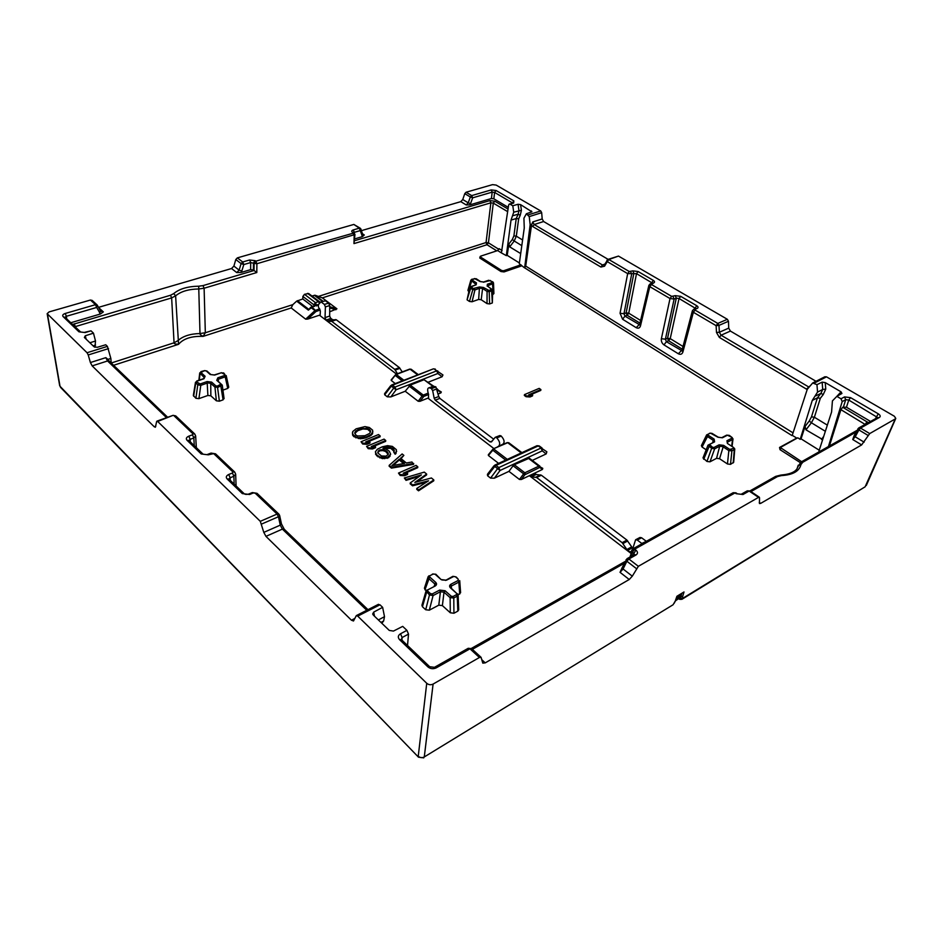 <?xml version="1.0" encoding="UTF-8"?>
<svg xmlns="http://www.w3.org/2000/svg" width="943" height="943" viewBox="0 0 943 943"><rect width="100%" height="100%" fill="white"/><g stroke="black" fill="none" stroke-linecap="round" stroke-linejoin="round"><path stroke-width="1.41" d="M84.646 332.325L90.999 330.816L85.2 332.573L78.953 331.806L63.134 316.612C62.144 315.375 62.827 314.325 65.208 313.477L66.387 316.282L96.681 307.453L100.453 313.984L70.925 322.706M90.999 330.816L93.475 333.174L95.502 341.012L94.948 347.283M166.546 417.69L107.573 360.969L105.84 357.645L107.95 359.377L110.85 358.446L107.408 346.376L105.722 344.773L97.306 347.295L94.088 346.812L84.387 337.488L85.271 335.767L93.475 333.174M108.528 348.604L88.229 354.969L87.051 352.741L47.162 313.677L49.083 311.909L90.445 300.039L92.214 300.44M672.984 604.817L424.279 756.958C422.099 758.089 420.083 757.83 418.256 756.203L426.731 683.286L357.727 616.133L356.324 615.602L353.507 620.989L351.433 620.199L265.961 536.367L263.804 532.382L260.292 521.326L277.077 514.065L255.164 493.154L253.349 492.93L249.589 494.497L242.316 493.59L227.086 478.903C225.672 477.205 226.214 475.732 228.725 474.482L232.461 472.985L232.862 471.889L213.707 453.618L208.25 454.832L201.224 453.972L187.032 440.275C185.712 438.684 186.301 437.316 188.8 436.173L190.144 439.344L193.822 437.965L195.649 435.949L194.765 434.028L175.728 415.898L173.088 415.344L156.951 421.12M260.292 521.326L157.67 421.462L156.632 421.604L155.383 427.238L154.239 426.766L92.178 365.884L90.398 362.548L105.84 357.645M681.836 593.277L680.929 596.377L682.649 596.495L682.473 598.475L865.132 486.8L895.308 418.904L869.717 433.58L861.643 444.919L760.695 503.373L759.445 503.55L759.528 497.763L758.537 497.374L638.364 566.307L632.293 576.173L629.229 579.509L485.244 662.87L482.804 663.141L481.071 657.33L479.421 657.495L433.096 684.076C430.798 685.16 428.676 684.889 426.731 683.286M378.214 604.604L379.946 604.793L382.634 607.339L384.496 616.687L383.648 620.965L381.821 623.252M407.529 645.484L408.508 634.109L406.904 630.36L402.708 626.376L393.455 631.079L389.27 630.419L373.322 615.084L372.674 613.999L373.676 612.125L382.634 607.339M408.508 634.109L402.119 637.527L400.516 633.779C397.958 635.405 397.64 637.374 399.561 639.672L427.839 666.831C430.35 668.882 433.132 669.224 436.208 667.88L469.968 648.808L471.83 648.996M792.273 435.265L807.279 389.27L812.677 382.988L816.956 384.661L822.143 382.139L825.255 382.599L841.062 391.84L841.922 393.479L836.854 396.355L840.991 398.795L844.527 396.909L850.574 397.651L878.263 413.824C880.349 415.203 880.75 416.382 879.477 417.384L877.025 418.044M824.819 376.799L826.504 376.846L894.353 416.24L895.779 418.409L895.308 418.904M604.675 264.464L607.893 259.431L618.478 256.083L608.848 259.537L629.276 271.525L632.8 270.865L638.116 271.525L653.287 280.366C654.843 281.415 654.937 282.287 653.546 283.006L651.424 284.503L671.675 296.373L675.223 295.666L680.681 296.338L696.688 305.673C698.339 306.77 698.48 307.701 697.113 308.467L693.73 309.257L692.362 310.813L693.364 312.274L682.897 351.987C682.095 354.262 680.563 354.851 678.312 353.755L663.978 344.879C661.927 343.382 661.067 341.331 661.373 338.714L665.393 339.209L674.127 299.049L676.308 298.165L679.043 298.507L695.651 308.467M618.478 256.083L727.359 319.3L728.479 321.268L728.727 328.129L730.412 331.076L816.013 381.278M361.475 230.634L460.797 201.649L462.765 199.527L464.769 193.645L466.09 192.231L471.7 195.59L491.232 189.92L496.089 190.51L513.864 200.906L513.652 203.051L509.291 204.053L508.642 205.02L501.393 252.901L506.32 255.636L507.204 255.353L519.393 262.956M466.09 192.231L492.552 184.639L496.159 185.076L540.74 210.961L541.683 212.682L542.19 218.941L543.616 221.522L608.117 259.349M513.652 203.051L510.022 204.159L512.792 205.774L518.049 204.266L520.583 204.631L531.911 211.798L526.383 213.766L529.235 216.595L530.166 224.67L524.638 267.836L525.711 266.091L793.051 432.884M742.978 494.521L736.129 493.672L742.978 494.521L749.143 491.032L747.292 490.831L741.21 494.262M629.948 557.03L632.894 548.85L635.818 550.017C637.928 551.867 638.022 553.494 636.101 554.92L634.262 554.602L633.731 555.392M98.567 307.335L231.554 268.531L233.899 266.079L235.797 259.514L237.353 257.875L242.705 261.989L249.589 259.997L255.164 260.681L253.467 262.897L253.396 269.981L250.626 269.639L241.196 272.421L236.74 272.586L239.109 270.134L241.797 271.077L243.801 264.559L250.685 262.555L254.115 263.38L254.044 270.476L253.396 269.981M237.353 257.875L353.849 224.446L360.332 228.289L359.366 228.159L362.454 236.61L354.839 238.85M72.741 324.439L170.518 295.242L173.701 293.603C179.418 288.841 187.751 286.377 198.702 286.2L203.004 285.611L254.056 270.488L256.802 272.539L256.897 263.734L255.812 261.176L254.115 263.38L256.897 263.734L354.957 234.536L353.967 243.589L354.191 235.208L352.493 232.332C351.303 231.365 351.562 230.563 353.271 229.927L354.309 232.343L360.391 230.563L361.063 229.279L360.332 228.289M65.208 313.477L95.502 304.683L96.681 307.453L97.212 305.025L100.571 311.096L99.628 312.97M88.229 354.969L90.398 362.548M110.85 358.446L111.227 363.055M816.956 384.661L817.546 392.076L812.265 400.433L800.194 439.32L797.766 437.8L780.309 447.512L801.633 461.693M800.194 439.32L801.067 438.86L819.243 450.212M836.854 396.355L832.421 400.893L831.585 412.008L818.972 451.06L819.679 451.497M526.383 213.766L523.919 218.222L524.261 228.029L519.287 263.734L524.579 267.883M502.089 250.52L499.106 248.657L497.656 250.567L480.624 256.166L480.506 257.026L501.711 270.547L503.562 270.771L520.996 264.806M697.113 308.467L694.932 309.375L695.038 310.07L717.812 323.425L718.979 325.394L719.356 332.242L716.503 332.502L719.368 337.441L807.196 389.542M530.166 224.67L531.97 224.092L532.748 221.947L534.186 224.54L532.677 226.509L531.487 225.412L525.711 266.091M532.677 226.509L600.903 267.046L604.546 266.197L607.268 261.624L627.673 273.635L636.513 273.635L652.226 282.994M651.365 283.843L650.293 283.737L648.89 285.316L649.798 286.648L640.497 325.842C639.767 328.093 638.34 328.706 636.195 327.681L622.592 319.253L620.058 313.253L623.983 313.736L626.14 312.876L633.861 273.305L632.8 270.865M507.204 255.353L508.878 243.978L509.703 246.866L520.701 253.584M801.067 438.86L805.074 426.413L805.959 429.831L822.685 439.556M870.413 421.368L846.472 407.223L842.7 407.258L840.92 409.663L829.392 446.004M728.727 328.129L719.356 332.242L721.065 335.213L809.047 387.16M852.743 439.532L854.134 435.654L855.207 436.774L852.743 439.532L861.643 444.919M842.7 407.258L868.22 422.594M620.046 572.33L622.227 567.497L623.075 568.994L620.046 572.33L629.229 579.509M100.63 311.225L103.341 311.909L100.453 313.984M360.709 228.854L362.843 234.783L364.304 234.984L362.454 236.61M508.312 207.366L493.837 198.82L491.421 198.513L469.956 204.855L466.231 204.949L468.223 202.816L470.533 203.664L472.667 197.83L492.187 192.136L494.615 192.431L512.65 203.04M329.708 306.723L336.922 308.809L322.341 297.882L486.989 244.72L488.439 242.834L493.295 203.11L494.769 201.189L489.912 200.588L354.792 240.63M107.95 359.377L109.329 361.228M393.054 465.429L399.302 459.995L403.628 463.567M377.766 452.569L379.781 450.825L382.87 450.577L385.675 451.508L388.174 454.396M354.792 433.462L357.786 430.68L362.866 428.959L367.723 429.336L370.481 431.882M308.385 310.141L311.992 307.135L310.624 307.359L308.385 310.141L296.656 301.135L292.849 304.636L291.198 307.948L305.662 319.17L315.021 310.542L315.952 311.532L307.772 319.076L305.662 319.17M307.772 319.076L319.453 315.198L396.508 374.112M395.282 383.577L391.239 380.442L391.734 379.534M435.289 369.09L433.356 368.854L392.536 385.204L394.964 387.09L393.773 388.033L396.119 389.765L390.826 396.909L387.267 396.814L384.685 394.787L384.579 393.655L390.756 385.64L391.333 386.147L392.536 385.204L390.756 385.64M390.826 396.909L405.219 391.251L418.197 401.27L419.977 401.317L427.91 398.123L493.92 448.585M498.611 463.378L488.38 455.469L488.804 454.408M532.276 460.432L546.162 453.925L546.857 451.815L538.205 445.945L495.994 465.394L498.823 467.587L497.574 468.647L500.061 470.474L494.38 478.184L490.584 478.113L487.59 475.755L487.448 474.27L493.979 465.795L494.757 466.455L495.994 465.394L493.979 465.795M494.38 478.184L508.949 471.359L519.463 479.468L521.349 479.504L529.353 475.685L630.926 553.341M416.723 481.897L426.566 474.954L426.649 474.07L424.279 472.125L404.347 477.983L406.115 479.457L421.38 474.918L410.252 482.934L412.633 484.926L428.535 480.812L416.818 488.427L418.621 489.924L433.815 479.952L431.423 477.983L414.837 482.403L426.649 474.07M404.347 477.983L406.032 480.352L419.352 476.392M410.252 482.934L410.17 483.818L412.551 485.81L426.319 482.25M416.818 488.427L416.723 489.311L418.527 490.82L433.721 480.836L433.815 479.952M398.488 473.08L400.162 475.437L404.559 475.732L407.553 474.412L407.635 473.516L403.25 473.221L417.796 466.809L416.04 465.37L398.488 473.08L400.233 474.541L404.63 474.848L407.635 473.516M404.924 473.327L417.714 467.693L417.796 466.809M389.211 465.323L389.141 466.207L391.451 468.129L413.623 464.333L411.961 462.011L406.35 463.001L400.575 458.239L403.863 455.375L402.142 453.96L389.211 465.323L391.522 467.245L413.706 463.449M401.058 458.628L403.863 455.375M393.797 452.18L395.152 454.231L395.977 453.524L396.355 449.67L392.394 446.416L387.549 445.65L382.257 446.817L377.33 449.245L375.361 451.838L376.681 454.821L379.888 457.037L387.231 457.485L390.65 454.231L389.306 451.249L386.1 449.068L382.929 448.302L383.671 447.984L387.573 447.041L392.04 447.972L393.75 449.363L393.797 452.18L395.223 453.359L396.673 451.308M375.361 451.838L376.611 455.705L382.363 458.616L388.646 457.732L390.65 454.231M384.367 448.644L390.756 448.302L394.198 451.485M366.591 446.381L368.206 448.656L372.497 448.962L375.491 447.713L375.55 446.829L371.259 446.534L385.734 440.499L384.06 439.12L366.591 446.381L368.265 447.784L372.568 448.078L375.55 446.829M373.004 446.652L385.663 441.371L385.734 440.499M361.051 441.748L362.654 444.012L366.933 444.318L369.915 443.08L369.986 442.196L365.707 441.902L380.159 435.925L378.497 434.558L361.051 441.748L362.713 443.139L366.992 443.434L369.986 442.196M367.464 442.019L380.1 436.798L380.159 435.925M352.434 432.672L352.623 435.136L353.873 436.656L360.32 438.79L365.884 437.87L370.799 435.513L372.556 433.768L372.626 430.185L369.338 427.497L364.965 426.601L356.112 428.829L352.741 431.54L352.67 434.263L355.947 436.998L358.434 437.682L365.943 436.998L370.858 434.64L372.898 431.764M426.071 590.825L424.421 588.243L428.11 576.739L428.605 578.389L434.593 583.752L435.159 585.096L434.251 586.228M458.121 594.856L458.711 609.767L457.826 611.147L453.925 613.245L450.294 612.773L442.385 605.606L438.801 605.158L429.324 610.168L425.694 609.744L422.452 606.75L421.934 605.229L426.059 590.896L429.466 594.962L433.085 595.563L440.405 591.744L444.012 592.192L450.141 597.673L453.783 597.98L457.237 596.153L458.121 594.856L457.496 593.795M458.121 580.499L458.286 579.273L455.398 576.739L453.607 576.527L446.44 580.216L441.076 579.556L435.077 574.228L433.285 573.992L429.843 575.737L429.69 576.963L435.678 582.326C436.986 583.717 436.821 584.955 435.171 586.027L427.851 589.811L427.662 591.072L430.538 593.677L432.365 593.89L439.686 590.082L445.108 590.754L451.237 596.235L453.064 596.471L456.518 594.644L456.648 593.383L450.518 587.937C449.186 586.522 449.339 585.285 450.966 584.224L458.121 580.499L458.828 582.137L459.724 580.64L460.597 592.711L458.133 594.95M223.75 398.146L223.078 399.844L219.365 401.188L216.36 400.799L210.867 395.824L207.884 395.459L198.914 398.641L195.896 398.288L193.339 395.482L195.472 382.328L197.771 384.838L200.788 385.345L207.719 382.941L210.725 383.306L214.957 387.101L217.974 387.337L222.265 385.121L217.703 380.866M224.634 375.479L224.988 374.654L221.487 372.709L214.686 375.066L210.206 374.512L206.046 370.811L204.548 370.611L200.942 372.544L205.102 376.269L204.006 378.744L197.075 381.137L196.686 381.974L200.199 383.966L207.13 381.55L211.645 382.115L215.876 385.899L217.397 386.1L221.016 384.096L216.76 380.324L217.821 377.837L224.634 375.479L225.212 376.846L226.202 375.55L228.748 387.231L227.734 388.422L222.937 390.119M792.25 435.336L796.976 438.236M529.353 475.685L534.54 473.209L536.213 474.47M631.598 546.987L632.942 548.001M534.54 473.209L542.425 469.449L539.95 467.575L539.856 466.137L529.318 458.204L514.289 464.71L524.838 472.785L538.807 466.16L528.257 458.204M508.949 471.359L513.075 465.771L524.838 474.753L539.431 467.587L538.807 466.16L542.779 468.353L542.425 469.449M438.177 393.985L440.864 392.901L436.986 388.705M437.175 389.518L441.312 391.982L440.864 392.901M428.311 382.174L442.078 376.764L437.858 373.475L437.788 370.929L436.739 370.858L437.858 373.475L396.119 389.765L394.964 387.09L436.739 370.858L434.287 369.055L442.951 374.972L442.078 376.764M330.239 317.897L332.714 319.783M329.696 311.803L336.922 308.809M524.461 394.622L524.332 395.459L526.064 396.697L530.001 396.979L532.512 395.907L532.642 395.07L528.717 394.787L540.893 389.589L539.16 388.386L524.461 394.622L526.194 395.86L530.131 396.143L532.642 395.07M530.272 394.893L540.763 390.426L540.893 389.589M706.201 449.799L702.063 447.041L701.38 445.65L706.625 434.912L710.433 433.108L717.941 437.234L722.421 437.788L727.418 435.218L731.792 437.269L731.933 438.153L726.947 440.746L727.383 443.422L733.501 447.43L733.666 448.338L729.752 449.41L723.635 445.379L719.108 444.825L714.028 447.465L712.507 447.277L709.501 444.459L714.582 441.843L714.181 439.167L708.169 435.218L708.028 434.334M733.949 447.913L734.762 448.962L733.689 462.259L730.495 464.369L727.466 463.98L719.556 458.711L716.562 458.333L709.973 461.822L706.955 461.457L702.995 457.921L708.016 445.155L709.501 444.459M492.694 290.173L492.34 302.951L489.606 303.941L487.024 303.611L481.213 299.744L478.655 299.426L472.054 301.76L469.461 301.454L467.068 299.839L469.803 287.356L472.36 289.477L474.93 289.925L480.011 288.145L482.592 288.464L487.083 291.422L489.676 291.611L492.694 290.173L487.272 285.918L492.894 283.666L493.507 282.924L492.883 281.898L488.663 280.271L483.676 281.992M493.507 282.924L493.908 293.579L492.776 294.416M468.718 291.399L467.917 290.385L470.852 280.142L476.121 284.55M391.875 465.63L399.384 459.111L404.571 463.402L391.875 465.63M399.302 459.995L399.384 459.111M379.852 449.941L382.929 449.705L385.746 450.636L387.726 452.275L388.316 454.161L386.182 456.141L381.479 455.999L377.801 452.923L378.261 450.966L379.852 449.941L379.781 450.825M364.941 435.701L357.538 436.008L355.794 435.018L354.745 432.743L355.888 430.939L360.438 428.759L367.782 428.464L369.515 429.442L370.599 431.694L369.479 433.497L364.941 435.701M418.527 490.82L418.621 489.924M412.551 485.81L412.633 484.926M406.032 480.352L406.115 479.457M404.559 475.732L404.63 474.848M400.162 475.437L400.233 474.541M391.451 468.129L391.522 467.245M395.152 454.231L395.223 453.359M395.977 453.524L396.048 452.64M394.15 451.096L394.221 450.224M393.667 450.247L393.75 449.363M391.97 448.844L392.04 447.972M390.756 448.302L390.826 447.43M389.164 447.913L389.235 447.041M387.502 447.925L387.573 447.041M386.1 448.161L386.17 447.277M389.942 456.459L390.013 455.575M388.646 457.732L388.728 456.848M387.16 458.369L387.231 457.485M384.72 458.687L384.779 457.815M382.363 458.616L382.434 457.744M379.817 457.909L379.888 457.037M378.025 456.884L378.096 456.011M376.611 455.705L376.681 454.821M375.585 454.361L375.644 453.489M381.184 450.589L381.255 449.705M379.039 451.131L379.11 450.259M378.202 451.838L378.261 450.966M388.139 454.019L388.21 453.135M387.656 453.159L387.726 452.275M385.675 451.508L385.746 450.636M384.461 450.966L384.52 450.082M382.87 450.577L382.929 449.705M372.497 448.962L372.568 448.078M368.206 448.656L368.265 447.784M366.933 444.318L366.992 443.434M362.654 444.012L362.713 443.139M365.884 437.87L365.943 436.998M369.22 436.503L369.291 435.619M363.75 438.401L363.809 437.528M362.36 438.636L362.418 437.764M360.32 438.79L360.379 437.917M358.375 438.566L358.434 437.682M355.888 437.87L355.947 436.998M353.873 436.656L353.931 435.784M352.623 435.136L352.67 434.263M372.556 433.768L372.615 432.896M371.636 434.829L371.695 433.957M370.799 435.513L370.858 434.64M370.458 431.588L370.516 430.715M369.456 430.314L369.515 429.442M367.723 429.336L367.782 428.464M366.167 428.959L366.226 428.087M362.866 428.959L362.925 428.087M360.379 429.631L360.438 428.759M357.786 430.68L357.845 429.808M355.829 431.811L355.888 430.939M530.001 396.979L530.131 396.143M526.064 396.697L526.194 395.86M732.263 437.623L732.522 439.521L727.536 442.126L727.383 443.422M734.762 448.962L734.291 449.587L733.666 448.338M733.218 462.907L734.291 449.587L731.898 450.848L728.845 450.613L729.752 449.41M727.466 463.98L728.845 450.613L722.715 446.581L719.709 446.204L719.108 444.825M716.562 458.333L719.709 446.204L714.629 448.856L711.635 448.338L712.507 447.277M706.955 461.457L711.635 448.338L708.016 445.155L714.582 441.843M713.545 442.137L713.273 440.357L714.181 439.167M712.696 442.338L713.273 440.357L707.274 436.397L706.625 434.912L710.433 433.108M487.142 286.13L487.378 284.232L492.387 282.499L490.348 280.495L484.054 282.063L480.211 281.592L474.518 278.539L472.03 279.988L476.451 282.888L476.191 284.786L471.099 286.542L473.115 288.582L479.504 286.967L483.382 287.45L489.158 290.562L491.633 289.077L487.555 286.165M224.988 374.654L223.727 372.992L220.945 372.898M201.295 371.731L199.727 372.945L204.183 377.459L203.664 378.626M217.491 380.406L218.411 379.216L225.212 376.846L227.734 388.422M458.286 579.273L456.247 577.022M428.971 575.808L428.11 576.739L428.971 575.808M426.931 590L426.059 590.896L426.931 590M451.226 587.89L450.778 587.053L451.673 585.874L458.828 582.137L459.701 594.114M471.453 279.635L472.113 279.364M867.006 421.651L865.379 424.209M311.296 306.97L314.644 306.275L313.819 304.766L316.506 305.096L315.445 302.632L313.819 304.766L302.868 296.444L302.786 298.955L312.699 306.51M733.183 492.706L735.905 492.824L733.183 492.706L632.894 548.85L631.704 550.417L634.356 554.555M635.818 550.017L632.965 555.333M675.494 600.373L676.909 596.282L684.005 591.956L682.649 596.495M480.977 657.247L471.653 648.678L468.223 648.289L469.968 648.808L479.421 657.495M434.063 668.104L434.487 667.314L436.208 667.88M429.89 667.585L429.666 666.725L427.839 666.831M401.647 640.486L401.4 639.613L399.561 639.672M401.954 640.132L402.119 637.527L401.341 639.554M828.425 446.546L842.205 401.577L840.991 398.795M510.022 204.159L509.291 204.053M512.792 205.774L513.735 212.199L511.023 220.096L506.32 255.636M507.688 211.656L493.295 203.11L490.867 202.816L489.912 200.588M496.784 250.85L486.989 244.72L486.058 242.54L488.439 242.834L498.894 249.353M322.341 297.882L315.068 295.242L311.968 296.019M319.453 315.198L320.16 314.915M679.597 595.351L680.929 596.377L680.752 598.44L679.101 598.628M59.692 385.711L47.174 313.736M791.884 435.536L524.638 267.836M531.487 225.412L531.97 224.092M543.616 221.522L534.186 224.54L602.483 264.983L604.227 264.806L604.546 266.197M606.938 260.233L607.268 261.624L608.848 259.537L606.938 260.233M638.116 271.525L636.513 273.635L628.745 313.194L640.568 320.443M653.287 280.366L651.483 283.277M653.546 283.006L650.293 283.737M651.424 284.503L649.798 286.648L670.025 298.542L674.127 299.049L673.043 296.55M675.223 295.666L676.308 298.165L667.538 338.289L670.225 338.62L683.003 346.458M680.681 296.338L679.043 298.507L670.225 338.62L668.611 340.741L667.538 338.289L665.393 339.209L666.406 341.696L668.611 340.741L682.284 349.158M696.688 305.673L694.767 308.832M727.359 319.3L717.812 323.425L716.114 325.665L716.503 332.502M728.479 321.268L718.979 325.394L716.114 325.665L693.364 312.274L695.038 310.07M682.897 351.987L681.942 350.478L682.626 349.818M681.919 350.678L692.362 310.813M681.86 350.702L666.406 341.696L663.978 344.879M228.725 474.482L230.127 477.771L233.852 476.262L235.656 474.164L234.713 472.078L215.558 453.831L211.055 453.076L207.401 454.479M208.25 454.832L201.224 453.972M187.032 440.275L188.906 440.511L189.26 441.395M203.04 454.125L188.906 440.511L190.144 439.344L190.297 441.854M188.8 436.173L192.478 434.806L192.914 433.792L173.889 415.639L175.728 415.898M639.531 324.71L624.961 316.153L623.983 313.736L631.669 274.118L630.608 271.69M622.592 319.253L624.961 316.153L627.166 315.268L626.14 312.876L628.745 313.194L627.166 315.268L639.932 323.107M249.589 494.497L248.563 494.12C246.571 494.58 245.121 494.462 244.202 493.767L242.316 493.59M227.086 478.903L228.972 479.103L229.314 479.987M244.131 493.696L228.89 479.032L230.127 477.771L230.222 480.305M261.741 523.99L278.456 516.729L277.077 514.065L278.939 514.194L257.015 493.319L252.311 492.564L248.622 494.097M366.768 610.286L282.381 529.106L280.26 525.145L278.456 516.729L279.647 515.491L278.939 514.194M263.804 532.382L280.26 525.145L281.061 523.495M640.497 325.842L639.613 324.475L640.332 323.791M680.752 598.44L682.473 598.475L682.013 599.265L865.132 486.8M433.096 684.076L424.279 756.958L673.09 604.746L675.271 601.021M427.91 398.123L428.629 397.828M405.219 391.251L410.229 385.121L424.055 379.723L433.639 386.182M539.184 445.909L536.968 445.709L539.231 445.933L542.06 448.031L542.249 450.848L541.034 448.031L498.823 467.587L500.061 470.474L542.249 450.848L546.162 453.925M513.075 465.771L514.289 464.71M292.849 304.636L205.326 332.761L203.11 336.38C191.57 335.979 183.39 338.62 178.557 344.313L175.622 295.843C180.903 291.422 188.612 289.136 198.749 288.971L204.112 288.228L205.326 332.761L199.999 333.551C199.598 334.164 200.635 335.107 203.11 336.38L291.198 307.948M113.573 365.295L178.557 344.313C175.233 344.148 173.736 343.641 174.054 342.804L177.968 340.623C182.954 336.121 190.297 333.763 199.999 333.551L198.702 286.2M75.075 326.679L171.65 297.905L175.622 295.843L173.701 293.603M74.226 323.779L75.464 327.056M111.227 363.008L174.054 342.804L171.65 297.905L170.518 295.242M302.868 296.444L304.471 294.322L308.632 293.509L319.618 301.795L318.498 301.654L319.429 303.186M302.786 298.955L296.656 301.135M249.589 259.997L250.685 262.555L250.626 269.639M352.493 232.332L354.144 232.921L255.812 261.176L255.164 260.681M362.619 234.383L361.971 235.656M242.705 261.989L243.801 264.559L241.113 263.616L242.705 261.989M241.196 272.421L241.797 271.077M313.783 305.626L318.416 305.32M85.2 332.573L78.953 331.806M63.134 316.612L65.362 317.85M65.15 317.166L66.387 316.282L66.682 318.628M513.864 200.906L512.332 203.134M496.089 190.51L494.615 192.431L493.837 198.82M491.232 189.92L492.187 192.136L491.421 198.513M471.7 195.59L472.667 197.83L470.345 196.993L471.7 195.59M469.956 204.855L470.533 203.664M827.353 425.128L814.375 417.242L811.475 416.865L809.235 421.014L811.404 422.77L814.375 417.242L820.351 398.252L823.239 394.563L825.75 389.117L825.255 382.599M521.809 245.64L514.218 240.995L516.316 236.174L518.662 218.847L520.23 215.299L518.143 214.202L518.98 210.607L518.049 204.266M844.527 396.909L845.741 399.679L848.759 400.056L877.403 417.419M850.574 397.651L848.759 400.056L846.472 407.223M878.263 413.824L875.599 418.433M879.477 417.384L860.535 428.087L858.672 427.981L854.134 435.654M869.717 433.58L860.535 428.087L858.92 429.949L857.847 428.841M636.101 554.92L628.863 558.999L627.036 558.68L622.227 567.497M638.364 566.307L628.863 558.999L626.883 561.25L626.022 559.765M676.308 598.487L680.068 596.188L679.785 597.791L675.471 600.856M680.068 596.188L679.762 594.538M324.875 300.958L320.75 302.031L318.475 304.589L318.321 306.64L320.361 311.249L320.113 315.716M321.445 302.208L324.357 304.4L328.624 303.174L329.708 305.603L329.673 316.058L330.757 318.486L326.066 320.066L325.04 317.614L325.394 306.864L324.357 304.4M330.757 318.486L332.761 319.783L336.309 319.783L331.7 321.339L328.07 321.363L326.066 320.066M331.7 321.339L394.716 369.361L399.372 367.593L402.248 371.931M397.51 373.734L394.716 369.361M428.605 398.347L428.405 393.856C427.262 390.119 427.438 388.103 428.947 387.809L431.151 388.316L432.637 390.496L434.181 398.276L438.743 396.508L439.851 398.359L493.649 439.155M499.731 435.583L500.886 435.819L496.348 437.576L495.205 437.328L491.48 441.89L490.03 441.89L435.253 400.162L434.181 398.276M496.348 437.576L496.784 437.906C500.014 441.595 500.521 444.448 498.328 446.487L497.645 446.734M531.604 476.793L530.803 476.451L535.318 474.117L536.107 474.47L531.604 476.793L536.626 477.5L622.168 542.685L626.906 540.068L632.364 547.8L627.531 550.5L622.168 542.685M631.138 552.563L627.531 550.5M635.606 539.761L639.979 537.475L641.605 537.769L637.256 540.044L635.606 539.761L632.647 549.003M637.256 540.044L641.818 543.474L646.32 541.329M641.605 537.769L646.085 541.129M536.107 474.47L541.365 475.225L626.906 540.068M535.318 474.117L534.28 473.327M500.886 435.819L501.24 436.09C504.364 439.615 504.918 442.314 502.902 444.188L502.76 444.259M429.1 387.762L433.509 386.229L435.902 386.948L438.743 396.508M336.309 319.783L399.372 367.593M325.748 301.017L328.624 303.174M676.567 597.721L679.514 595.752M107.408 346.376L87.051 352.741M92.178 300.404L97.212 305.025L95.502 304.683L90.445 300.039M173.088 415.344L157.67 421.462M357.727 616.133L379.946 604.793M406.904 630.36L400.516 633.779M814.292 383.082L826.504 376.846M540.74 210.961L528.245 214.863M631.386 556.217L632.482 552.079L634.698 549.156L735.021 492.918L736.129 493.672M758.537 497.374L749.143 491.032L750.003 490.938L747.292 490.831M353.271 229.927L359.366 228.159L353.849 224.446M60.493 387.302L418.515 757.194L60.022 386.288L47.492 314.255M497.656 250.567L501.393 252.901M620.058 313.253L627.673 273.635L629.276 271.525M661.373 338.714L670.025 298.542L671.675 296.373M840.92 409.663L865.049 424.385M810.202 385.793L806.418 389.164M730.412 331.076L721.065 335.213L719.368 337.441M155.843 426.189L154.239 426.766M92.178 365.884L107.573 360.969L109.4 361.287L167.677 417.277M354.874 618.431L351.433 620.199M265.961 536.367L282.381 529.106L284.232 529.223L284.538 530.096M604.569 264.229L602.483 264.983L600.903 267.046M760.695 503.373L759.245 502.395M856.103 432.047L802.764 462.247L800.972 464.545C799.322 471.229 792.839 474.907 781.523 475.578L777.504 476.557L750.958 491.586M485.244 662.87L481.779 659.687M472.372 649.338L624.278 563.313M103.341 311.909L98.767 307.701M231.554 268.531L236.74 272.586M364.304 234.984L362.418 233.711M460.797 201.649L466.231 204.949M508.065 209.063L494.769 201.189M480.199 256.484L479.763 258.005L500.969 271.537L504.045 271.914L521.479 265.938M796.682 438.106L779.531 447.465L780.014 449.67L800.218 462.565M731.721 445.992L732.522 439.521L731.933 438.153M726.947 440.746L727.324 443.033M727.866 443.74L733.501 447.43M730.495 464.369L731.898 450.848L731.273 449.599M723.635 445.379L719.556 458.711M709.973 461.822L714.629 448.856L714.028 447.465M703.69 459.265L709.619 445.367M702.063 447.041L708.169 435.218M709.454 433.297L711.93 433.309M712.413 433.627L718.295 437.198M718.318 437.21L722.421 437.788M726.369 435.525L727.418 435.218M721.701 437.693L726.664 435.136L729.281 435.371L731.792 437.269M222.984 372.898L223.727 372.992M221.487 372.709L214.344 374.937M210.206 374.512L214.32 374.949M206.046 370.811L204.03 370.799M204.548 370.611L200.942 371.613M200.942 372.544L200.034 373.734L199.279 380.135M205.102 376.269L204.183 378.379M197.075 381.137L195.472 382.328M196.686 381.974L195.779 383.035L193.633 396.213M198.678 383.777L197.771 384.838L195.896 398.288M200.199 383.966L200.788 385.345L198.914 398.641M207.13 381.55L207.884 395.459M211.645 382.115L210.725 383.306L210.867 395.824M215.876 385.899L214.957 387.101L216.36 400.799M217.397 386.1L219.365 401.188M220.662 384.944L223.078 399.844M221.016 384.096L222.265 385.121L224.08 398.7M216.76 380.324L217.527 380.43M217.821 377.837L218.505 381.302M455.398 576.739L452.888 576.326L445.509 580.416M453.607 576.527L452.888 576.326M446.44 580.216L441.937 579.969M441.076 579.556L435.819 574.216L432.401 574.063M435.077 574.228L435.819 574.216M433.285 573.992L429.843 575.737M429.69 576.963L424.939 589.799M435.678 582.326L434.263 585.933M435.171 586.027L427.851 589.811M427.662 591.072L426.59 592.357L422.452 606.75M430.538 593.677L429.466 594.962L425.694 609.744M432.365 593.89L433.085 595.563L429.324 610.168M439.686 590.082L440.405 591.744L438.801 605.158M445.108 590.754L444.012 592.192L442.385 605.606M451.237 596.235L450.141 597.673L450.294 612.773M453.064 596.471L453.783 597.98L453.925 613.245M456.518 594.644L457.237 596.153L457.826 611.147M456.648 593.383L451.367 588.349M450.518 587.937L451.261 587.913M450.966 584.224L451.461 588.102M487.378 284.232L487.79 286.318M492.387 282.499L493.295 294.228M484.054 282.063L483.429 282.216M475.802 278.704L471.712 279.293M472.03 279.988L468.353 291.151M476.451 282.888L475.543 284.798M476.191 284.786L469.803 287.356M470.993 287.179L467.068 299.839M473.115 288.582L469.461 301.454M474.412 288.735L474.93 289.925L472.054 301.76M479.504 286.967L478.655 299.426M483.382 287.45L482.592 288.464L481.213 299.744M487.861 290.397L487.083 291.422L487.024 303.611M489.158 290.562L489.606 303.941M491.562 289.713L492.34 302.951M802.764 462.247L800.925 462.094L797.778 466.997C796.458 471.524 790.823 474.211 780.887 475.072M800.972 464.545L798.108 465.724L797.306 468.093M781.523 475.578L780.828 475.072L775.665 476.38L749.968 490.914M777.504 476.557L775.665 476.38M504.045 271.914L503.562 270.771M500.969 271.537L501.711 270.547M479.763 258.005L480.506 257.026M318.699 296.326L486.058 242.54L490.867 202.816L353.967 243.589M323.201 301.359L315.068 295.242M329.708 307.913L335.956 309.728M320.219 310.023L315.952 311.532M675.494 600.797L674.151 603.272M679.302 598.758L678.96 598.722C679.137 599.383 680.139 599.559 682.013 599.265M532.748 221.947L542.19 218.941M541.683 212.682L529.235 216.595M694.932 309.375L693.73 309.257M678.312 353.755L682.084 349.959M232.461 472.985L233.852 476.262L234.159 484.089M232.862 471.889L234.713 472.078M213.707 453.618L215.558 453.831M211.951 453.406L211.055 453.076M192.478 434.806L193.822 437.965L194.282 445.697M192.914 433.792L194.765 434.028M639.708 324.086L636.195 327.681M253.349 492.93L252.311 492.564M255.164 493.154L257.015 493.319M492.329 449.835L505.696 460.113M488.38 455.469L493.778 449.033L507.31 459.371M506.886 443.057L493.201 448.903L488.309 454.762M508.749 442.727L507.145 442.632L493.201 448.903M417.678 374.913L410.099 369.208L396.308 374.465L403.875 380.253M432.955 386.418L424.055 379.723M410.229 385.121L423.254 395.082L428.098 393.137M521.267 452.946L507.735 442.75L508.784 442.75L521.927 452.64M391.239 380.442L395.86 374.359L409.651 369.102L411.172 369.267L418.338 374.666M395.023 375.279L402.272 380.866M428.641 394.492L423.831 396.425L419.977 401.317M437.493 390.944L438.212 390.897M409.062 386.064L423.242 396.897M423.831 396.425L423.254 395.082L422.063 396.036L418.197 401.27M437.198 389.624L437.67 390.874M384.685 394.787L391.333 386.147L393.773 388.033L387.267 396.814M524.838 474.753L521.349 479.504M525.451 474.223L524.838 472.785L523.613 473.846L519.463 479.468M487.59 475.755L494.757 466.455L497.574 468.647L490.584 478.113M319.677 308.797L315.021 310.542L310.624 307.359M203.004 285.611L204.112 288.228L256.802 272.539M233.899 266.079L239.109 270.134L241.113 263.616L235.797 259.514M314.302 295.277L322.612 301.524M308.632 309.245L297.446 300.664M316.341 311.296L311.992 307.135L314.644 306.275M316.471 305.956L316.506 305.096L318.498 304.448M307.512 293.356L318.498 301.654L315.445 302.632L304.471 294.322M462.765 199.527L468.223 202.816L470.345 196.993L464.769 193.645M508.878 243.978L512.332 239.487L514.218 240.995L509.703 246.866M511.023 220.096L516.234 218.54L518.143 214.202L512.933 215.699M512.332 239.487L513.9 235.868L516.234 218.54L518.662 218.847M841.062 391.84L836.476 396.732M531.416 210.949L530.614 212.375M522.599 239.993L516.316 236.174L513.9 235.868M520.23 215.299L521.408 210.265L520.583 204.631M825.75 389.117L822.709 389.483L822.143 382.139M823.239 394.563L820.929 393.361L822.709 389.483L817.546 392.076M820.351 398.252L817.416 397.875L820.929 393.361L815.813 395.86M811.475 416.865L817.416 397.875L812.265 400.433M809.235 421.014L805.074 426.413M825.361 431.305L811.404 422.77L805.959 429.831M823.71 436.385L821.483 439.426M521.408 210.265L513.735 212.199M779.531 447.465L780.309 447.512M780.014 449.67L780.898 448.479M842.205 401.577L845.741 399.679L843.455 406.846M864.13 442.173L855.207 436.774L858.92 429.949L868.055 435.418M636.325 568.535L626.883 561.25L623.075 568.994L632.293 576.173M85.271 335.767L86.167 339.197M89.88 342.769L95.502 341.012M93.133 345.892L95.561 345.103M373.676 612.125L374.501 616.215M378.367 619.94L384.496 616.687M631.504 551.172L629.712 552.174M631.551 546.916L626.73 549.604M622.969 543.581L627.708 540.952M541.365 475.225L536.626 477.5M540.563 474.883L535.824 477.158M496.784 437.906L501.24 436.09M492.116 441.088L490.03 441.89M435.253 400.162L439.851 398.359M437.01 388.811L432.637 390.496M435.902 386.948L431.552 388.622M431.151 388.316L435.583 386.713M395.317 370.057L399.985 368.289M335.732 319.571L331.123 321.127M332.761 319.783L328.07 321.363M332.184 319.571L327.492 321.15M329.673 316.058L325.04 317.614M325.394 306.864L329.708 305.603M675.671 600.302L679.785 597.791M732.098 446.228L733.017 438.825M210.937 374.595L206.8 370.917M203.641 378.626L196.722 381.019M198.867 380.277L199.727 372.945M483.653 282.004L480.635 281.627M480.6 281.615L476.215 278.739M856.998 430.397L800.925 462.094M797.2 468.294L798.238 465.205M471.347 648.43L625.197 561.45M736.966 493.543L735.905 492.824M434.558 667.267L468.223 648.289M429.666 666.725L434.487 667.314M401.4 639.613L429.607 666.666M675.518 600.75L677.109 596.165M812.677 382.988L824.877 376.764M195.649 435.949L196.333 447.677M367.982 609.673L284.232 529.223L281.45 523.907L279.647 515.491M356.43 615.555L378.485 604.31M235.656 474.164L236.092 485.963M648.89 285.316L639.602 324.698M866.322 485.433L895.756 418.468M418.515 757.194L423.784 757.854M391.18 379.899L395.86 374.359M409.651 369.102L411.136 369.243M433.356 368.854L391.616 384.992M536.968 445.709L494.78 465.135M354.957 234.536L354.144 232.921M320.184 302.503L319.618 301.795M80.721 332.089L65.126 317.414M877.367 417.666L858.672 427.981M634.262 554.602L627.036 558.68M759.327 497.22L750.003 490.938M380.972 622.439L383.542 621.036M502.902 444.188L498.328 446.487M499.766 435.572L495.299 437.293M325.076 300.841L320.82 302.019"/></g></svg>

